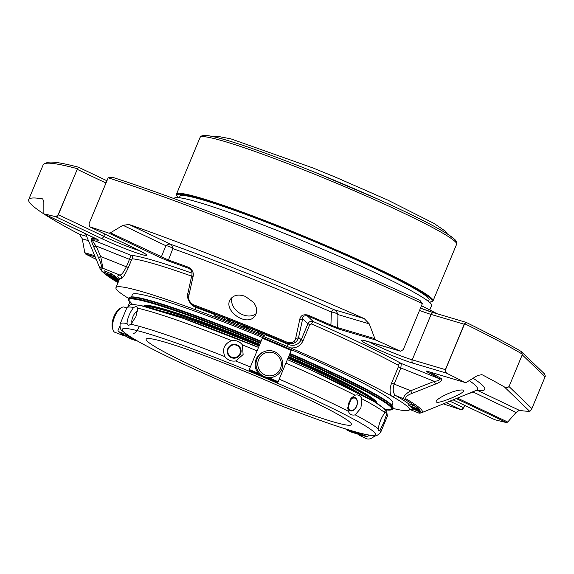 <?xml version="1.0" encoding="UTF-8"?>
<svg xmlns="http://www.w3.org/2000/svg" width="574" height="574" viewBox="0 0 574 574"><rect width="100%" height="100%" fill="white"/><g stroke="black" fill="none" stroke-linecap="round" stroke-linejoin="round"><path stroke-width="0.86" d="M264.657 397.151A111.162 8.122 22.6 0 1 146.198 339.191A111.162 8.122 22.6 0 1 242.443 370.488A111.162 8.122 22.6 0 1 350.276 422.514A111.162 8.122 22.6 0 1 351.453 424.631A111.162 8.122 22.6 0 1 264.657 397.151M280.435 368.63A11.853 11.781 -111 0 1 260.18 371.177A11.853 11.781 -111 0 1 268.044 352.278A11.853 11.781 -111 0 1 280.435 368.63M126.761 308.001L124.465 307.14A13.467 5.805 110.6 0 0 121.293 307.693L119.744 308.625A11.853 5.109 110.6 0 0 113.932 316.539A11.853 5.109 110.6 0 0 112.418 328.12L112.97 329.842A13.467 5.805 110.6 0 0 114.994 332.346L122.728 335.259A13.467 5.805 110.6 0 0 124.3 335.352M132.264 322.825A6.422 2.124 114.1 0 1 131.805 321.21A6.422 2.124 114.1 0 1 135.966 311.89A6.422 2.124 114.1 0 1 137.509 311.158M239.989 353.562A6.422 6.3 133.9 0 1 229.062 355.163A6.422 6.3 133.9 0 1 233.331 344.924A6.422 6.3 133.9 0 1 239.989 353.562M356.533 406.177A6.422 4.169 -71 0 1 348.813 408.394A6.422 4.169 -71 0 1 353.075 398.148A6.422 4.169 -71 0 1 356.533 406.177M357.968 434.181A13.467 7.584 -64.5 0 0 359.482 435.365L366.312 438.622A13.467 7.584 -64.5 0 0 372.54 437.582L373.688 436.821A11.853 6.673 -64.5 0 0 375.181 435.659M281.762 369.319A13.467 13.389 -111 0 1 256.894 368.888A13.467 13.389 -111 0 1 279 354.739A13.467 13.389 -111 0 1 281.762 369.319M274.221 376.666L273.317 377.01A13.467 13.389 -111 0 1 256.126 359.209A13.467 13.389 -111 0 1 263.667 351.869L264.571 351.518M121.293 307.693A13.467 5.805 110.6 0 0 114.692 316.69A13.467 5.805 110.6 0 0 112.97 329.842M120.892 333.257A13.467 5.805 110.6 0 0 122.728 335.259M162.829 311.538A115.403 8.431 22.6 0 1 259.096 346.014M287.926 358.262A115.403 8.431 22.6 0 1 359.353 393.348M133.412 333.401A8.079 3.48 110.6 0 0 139.166 326.305M137.559 310.785A7.003 2.318 -65.9 0 0 136.332 311.553A7.003 2.318 -65.9 0 0 136.138 311.732M131.805 321.447A7.003 2.318 -65.9 0 0 131.798 321.705A7.003 2.318 -65.9 0 0 132.027 323.105M240.563 353.821A7.003 6.866 -46.1 0 0 236.861 344.816A7.003 6.866 -46.1 0 0 227.785 348.705A7.003 6.866 -46.1 0 0 231.494 357.71A7.003 6.866 -46.1 0 0 240.563 353.821M347.808 407.26A7.003 4.542 109 0 0 351.654 410.919A7.003 4.542 109 0 0 356.626 406.263A7.003 4.542 109 0 0 356.325 398.614A7.003 4.542 109 0 0 350.721 398.786M372.54 437.582A13.467 7.584 -64.5 0 0 374.844 435.673M359.482 435.365A13.467 7.584 -64.5 0 0 362.868 435.623M133.663 307.427A141.089 10.31 22.6 0 0 126.825 307.851L120.145 323.908A141.089 10.31 22.6 0 1 126.976 323.492C127.564 317.896 129.789 312.543 133.663 307.427L136.44 306.401L137.609 308.188L135.938 316.597L130.929 324.253A141.089 10.31 22.6 0 1 224.915 356.641C221.944 349.236 224.169 343.876 231.602 340.576C236.079 340.023 239.688 341.473 242.422 344.909L243.103 354.567L235.742 360.974A141.089 10.31 22.6 0 1 250.379 366.958M126.976 323.492L128.511 325.444L130.929 324.253M224.915 356.641C227.72 360.142 231.322 361.584 235.742 360.974M355.213 414.851L360.903 408.071L361.9 398.786C360.285 395.515 357.997 394.324 355.026 395.213L351.324 398.026L347.815 408.25L348.339 411.278C349.631 414.442 351.919 415.633 355.213 414.851A141.089 10.31 22.6 0 1 378.201 428.814C379.328 422.55 381.552 417.198 384.889 412.749L385.742 411.91L386.575 414.378L383.626 422.916L379.895 430.435A141.089 10.31 22.6 0 1 380.655 432.351C377.728 435.444 375.468 436.549 373.882 435.68C370.782 435.573 366.37 434.776 360.651 433.291C336.192 427.164 281.927 407.031 230.576 385.097C193.23 369.125 163.87 355.371 142.488 343.833C134.94 339.729 129.301 336.299 125.562 333.544L122.513 331.019C120.59 330.107 119.801 327.732 120.145 323.908M378.201 428.814L378.101 430.837L379.895 430.435M291.276 349.781A101.928 7.448 22.6 0 0 262.641 337.67L262.34 338.229A102.61 7.498 22.6 0 1 291.19 350.427L278.16 381.732A102.61 7.498 -157.4 0 0 269.235 377.879M258.458 373.322A102.61 7.498 -157.4 0 0 249.303 369.534L262.34 338.229M249.303 369.534L249.525 370.969L261.837 376.092M276.001 381.48L275.915 382.133L277.723 382.341L278.16 381.732M125.541 333.53L124.644 333.968L118.323 331.485L117.971 330.617L119.787 326.254M128.246 305.942L129.817 302.161M129.975 338.567A101.928 7.448 -157.4 0 1 118.323 331.485L129.911 338.538L135.385 340.49A94.882 6.931 -157.4 0 1 124.644 333.968M350.477 431.806A101.928 7.448 -157.4 0 0 367.453 436.836L361.613 434.174A94.882 6.931 -157.4 0 1 345.964 429.539L350.477 431.806L367.554 436.871L368.852 435.106M376.616 403.077L376.659 402.977A126.108 9.22 -157.4 0 0 288.629 356.576M259.785 344.35A126.108 9.22 -157.4 0 0 143.801 306.05L143.758 306.15M475.473 390.693A9.428 5.31 115.5 0 1 477.855 390.571A9.428 9.148 95.5 0 0 476.75 390.176M472.94 391.726A9.428 2.181 -109.7 0 1 473.163 392.035A9.428 5.31 115.5 0 1 474.849 390.951M369.233 323.851L337.921 314.574L337.713 327.675L374.872 338.682L369.233 323.851L364.268 318.635L334.011 309.666A9.428 2.167 -66.4 0 0 331.349 312.055A9.428 6.328 -179.5 0 1 337.921 314.574A9.428 7.756 106.5 0 0 334.011 309.666A220.71 16.129 -157.4 0 0 170.55 244.237A9.428 5.31 -64.5 0 0 165.864 245.701A9.428 6.816 -157.5 0 1 172.831 248.599A9.428 5.331 109.7 0 0 170.55 244.237L129.107 224.499L122.98 225.281L110.402 232.822L168.447 260.022L172.831 248.599A214.045 15.642 22.6 0 1 331.349 312.055L330.925 325.056L337.713 327.675A2.691 2.217 106.5 0 0 338.832 329.074L330.107 325.716A200.878 14.68 -157.4 0 0 307.233 315.779C304.112 315.47 302.598 316.446 302.692 318.699L298.609 337.34C297.038 342.664 293.199 344.63 287.086 343.245L287.653 342.477C292.317 343.367 295.014 341.91 295.732 338.093L299.764 319.424C300.489 315.607 303.18 314.143 307.836 315.033A2.691 0.38 113.2 0 1 307.233 315.779L313.225 321.555C310.857 320.823 309.085 321.548 307.908 323.714L301.199 339.837L303.05 340.777C300.453 345.928 296.292 348.31 290.573 347.923L287.115 346.438A2.691 0.366 -66.8 0 1 288.327 344.443C293.895 346.474 298.179 344.938 301.199 339.837L298.609 337.34A2.691 1.787 12.3 0 1 295.732 338.093M111.428 275.821L107.259 274.429L114.133 277.479L114.857 277.708L113.143 276.661L114.262 277.027L113.566 276.359L106.599 273.791L111.428 275.821M115.123 279.409L109.849 276.919L117.455 280.105L118.115 280.743L116.257 279.99L115.231 279.143M114.391 278.189L109.361 276.453L107.962 275.104L115.345 278.074L110.38 276.403L111.234 277.228L116.967 279.646L114.391 278.189M118.344 281.891L112.719 279.438L117.168 280.865L111.069 278.089L118.617 281.224M118.495 281.525L118.029 281.36L118.409 281.726M103.88 272.141L110.854 274.982L103.88 272.141M457.428 398.076L507.725 422.026L516.055 412.462L519.298 410.31A273.296 19.975 -157.4 0 0 529.565 411.192C529.989 411.465 530.756 410.589 531.876 408.559L509.023 386.553C507.265 387.981 505.708 388.103 504.352 386.912A273.296 19.975 -157.4 0 0 482.605 374.98L481.873 374.686L477.625 375.468L466.461 382.298L464.976 382.42A273.296 19.975 -157.4 0 0 446.314 373.064L445.374 369.642A2.691 2.217 106.5 0 0 445.898 372.77M364.268 318.635A273.296 19.975 -157.4 0 0 129.107 224.499M96.862 239.136A2.691 2.59 97.8 0 0 98.061 240.219A200.878 14.68 -157.4 0 0 92.558 239.903L130.965 255.279L129.466 259.34L96.037 245.959L100.687 256.499L102.933 268.28A2.691 2.669 -102.4 0 1 101.49 266.81C101.605 265.468 100.637 262.49 98.599 257.877L93.957 247.344C91.89 242.723 90.943 239.753 91.123 238.432A2.691 2.662 85.6 0 0 92.558 239.903C92.55 241.094 93.713 243.111 96.037 245.959A2.691 0.495 156.3 0 0 93.957 247.344M97.092 238.892L97.652 239.595L43.861 213.858L43.846 201.833L42.713 198.898A273.296 19.975 -157.4 0 0 28.7 199.58A273.296 19.975 -157.4 0 0 79.406 234.221L82.269 238.82L84.801 252.732L94.681 255.66M113.006 279.56A179.332 13.109 -157.4 0 0 117.505 282.308A2.691 2.389 120.7 0 1 117.161 282.143L117.72 282.422M115.374 276.467L114.857 277.708L115.374 276.467L115.044 276.281L114.527 277.522M114.642 276.108L115.044 276.281M114.262 277.027L114.778 275.785L112.224 274.365L111.722 275.599L112.224 274.365M111.213 274.128L112.174 274.48M118.1 280.729L118.631 279.509L117.426 278.541M117.462 278.412L116.228 277.407M116.271 277.264L115.345 276.56M119.134 279.983L118.588 279.61M110.854 274.982L111.37 273.748L104.36 270.828L103.844 272.069M112.188 279.043A179.332 13.109 -157.4 0 1 102.933 268.28L119.901 275.075C121.58 274.903 123.733 272.141 126.366 266.781L100.687 256.499A2.691 0.495 156.1 0 0 98.599 257.877M187.834 293.479L191.917 274.831A2.691 1.772 12.4 0 0 193.043 276.704L188.911 295.33C187.985 299.054 189.42 302.168 193.208 304.672A2.691 1.27 -69.6 0 0 193.689 305.856L190.798 303.998C187.468 298.667 186.478 295.158 187.834 293.479A2.691 1.787 12.3 0 0 188.911 295.33M191.917 274.831C192.24 272.672 191.745 270.835 190.453 269.314L189.255 268.56A2.691 1.32 -69.8 0 1 188.746 267.362C192.527 269.845 193.962 272.959 193.043 276.704M258.838 333.2L261.572 334.233C264.277 335.259 265.296 335.79 264.621 335.84L263.796 335.503C265.023 335.582 260.531 333.731 261.737 334.649L260.912 334.312C262.16 334.405 257.697 332.561 258.845 333.458L258.953 333.2M251.448 330.15C248.477 329.01 248.542 329.081 251.642 330.359L248.183 328.895L251.448 330.15C248.477 329.01 248.542 329.081 251.642 330.359L251.685 330.244M252.976 329.462L252.46 330.703L248.183 328.895L252.237 330.459L252.754 329.218L248.7 327.654L252.703 329.347M247.344 328.766L246.311 328.271L247.344 328.766L247.76 327.41L246.827 327.029L246.311 328.271M245.012 327.826L243.383 326.592L245.012 327.826L245.529 326.584L244.718 325.68L243.9 325.35L243.383 326.592M229.313 321.311L232.893 322.796L230.038 321.713C233.288 323.227 232.018 322.387 229.27 321.289L232.606 322.552L229.708 321.39M230.554 320.471L233.123 321.311L232.606 322.552L229.27 321.289C232.018 322.387 233.288 323.227 230.038 321.713L232.434 322.688M224.9 319.582L228.445 321.038L225.23 319.625M226.142 318.735L228.624 319.531L228.108 320.773L224.821 319.546L228.014 320.952M242.501 326.814L242.264 326.671C238.203 325.042 238.059 324.92 241.848 326.283L238.569 324.934C240.815 325.494 243.613 327.015 243.362 327.158L242.501 326.814M242.264 326.671C238.203 325.042 238.059 324.92 241.848 326.283M234.443 323.399L238.145 324.941L234.443 323.399M238.662 323.7L238.145 324.941L233.582 323.04L238.031 324.827L238.547 323.593L234.099 321.806L238.526 323.643M220.653 317.974L224.341 319.488L224.857 318.254L220.301 316.389L224.678 318.104L224.161 319.345L220.653 317.974M224.341 319.481L219.785 317.623L224.341 319.481L224.649 318.161M214.755 315.578C216.219 315.779 219.82 317.623 219.928 317.896L218.78 317.393C214.841 315.887 214.576 315.707 217.977 316.862L214.755 315.578L215.272 314.344C216.735 314.538 220.33 316.382 220.445 316.654M215.264 315.786L217.977 316.862M252.653 330.71L257.217 332.611L252.653 330.71L253.17 329.447L257.726 331.37L257.209 332.611M253.392 302.268L245.313 296.392C238.762 294.06 233.869 294.943 230.64 299.018C221.944 310.304 247.789 328.242 255.222 315.492C257.626 311.431 257.016 307.018 253.392 302.268M299.764 319.424A2.691 1.772 12.4 0 0 302.692 318.699L307.908 323.714L309.759 324.654L311.567 323.98A2.691 0.603 -66.4 0 1 313.225 321.555A161.595 11.81 -157.4 0 1 401.283 363.486L439.698 378.862A200.878 14.68 -157.4 0 0 427.486 372.088A2.691 2.152 -61.8 0 0 429.23 371.873A202.78 14.824 -157.4 0 1 441.557 378.711A2.691 2.339 120 0 1 439.698 378.862C439.863 380.131 438.055 380.964 434.267 381.351L435.494 384.056L411.938 393.427L410.733 390.736L434.267 381.351L400.839 367.97L401.283 363.486A2.691 2.224 118.7 0 0 398.155 365.208L398.349 366.836L391.633 382.958L394.13 384.085C392.444 389.825 393.082 393.707 396.053 395.737L404.024 398.93C402.926 396.899 405.165 394.166 410.733 390.736L394.13 384.085L400.839 367.97L398.349 366.836M441.557 378.711C442.332 380.404 440.308 382.184 435.494 384.056M408.76 405.258L415.885 408.372L408.76 405.258M412.433 408.652L418.848 411.192L416.258 410.209L419.235 411.788L412.433 408.652M416.796 409.908L414.952 409.492C411.343 407.949 410.934 407.64 413.725 408.573L413.89 408.71C410.202 407.397 415.949 410.03 415.16 409.255C418.654 410.618 419.221 410.955 416.86 410.267L417.764 410.46M411.938 407.719L413.754 408.501M413.947 408.58L412.606 408.322M418.367 409.075L419.049 409.542L418.532 410.783L416.86 410.267M416.674 407.777L417.772 408.293L417.255 409.535L411.752 407.475L417.915 410.166L410.991 407.174L417.119 409.406L411.716 407.418M411.027 406.894L417.119 409.406L417.635 408.164M410.532 406.701L409.75 406.033L416.294 408.702L410.532 406.701M459.042 390.248C450.389 391.368 434.705 399.734 436.269 401.807L436.398 401.987C438.027 404.498 465.593 392.853 463.663 390.535C463.318 389.897 461.776 389.803 459.042 390.248M411.938 393.427C407.145 395.292 405.129 397.079 405.904 398.786A2.691 2.368 120.4 0 1 404.024 398.93A169.904 12.42 -157.4 0 1 418.604 412.957L410.46 409.728L418.604 412.957A2.691 2.669 -98.5 0 0 420.032 413.144L421.596 412.735A171.813 12.556 -157.4 0 0 405.904 398.786M507.725 422.026L506.713 422.6L456.237 398.564M494.487 419.544L494.759 419.702A273.296 19.975 -157.4 0 0 506.713 422.6M464.689 323.528A2.691 2.217 106.5 0 0 464.266 324.26L466.145 322.387A271.237 19.825 -157.4 0 1 520.561 351.116L521.766 351.998L522.232 354.818L545.092 376.817L545.3 376.228C544.834 374.327 544.367 373.444 543.908 373.588M545.092 376.817L531.876 408.559M522.232 354.818L509.023 386.553M464.395 324.296L445.503 369.678M427.486 372.088C425.456 370.983 425.492 370.732 427.58 371.335L465.198 382.506L427.845 371.443A2.691 2.217 106.5 0 0 428.125 371.5M522.376 354.165A273.296 19.975 -157.4 0 0 464.689 323.736M427.58 371.335A2.691 2.217 106.5 0 0 427.845 371.443L426.963 371.213L427.809 371.12M307.836 315.033A202.78 14.824 -157.4 0 1 330.925 325.056A2.691 0.718 113.8 0 1 330.107 325.716M374.872 338.682L376.228 340.16L338.832 329.074M376.228 340.16A273.296 19.975 -157.4 0 1 400.107 351.058L400.659 351.223L403.3 349.58L422.371 303.581A273.296 19.975 -157.4 0 0 108.17 177.811L112.131 177.179A271.237 19.825 -157.4 0 1 419.931 300.381L422.371 303.581M89.257 226.579L89.637 226.78L88.992 223.767L108.17 177.811M191.407 270.627L189.255 268.56A200.878 14.68 -157.4 0 0 169.151 261.285L159.952 257.475L108.737 233.087L110.402 232.822M159.952 257.475A2.691 1.514 -64.5 0 0 161.294 257.052L165.864 245.701L122.98 225.281M169.151 261.285A2.691 1.6 -70.5 0 1 168.447 260.022A202.78 14.824 -157.4 0 1 188.746 267.362M94.925 238.16A2.691 1.514 -64.5 0 0 95.04 238.224A2.691 1.514 -64.5 0 0 95.162 238.275C98.082 239.674 99.044 240.327 98.061 240.219M108.737 233.087A273.296 19.975 -157.4 0 0 89.637 226.78L134.983 248.377A2.691 1.514 115.5 0 1 134.854 248.327A2.691 1.514 115.5 0 1 134.739 248.262M367.547 341.408A2.691 2.217 -73.5 0 1 367.267 341.351A2.691 2.217 -73.5 0 1 367.001 341.25L400.659 351.223M95.162 238.275L43.947 213.887A273.296 19.975 -157.4 0 1 55.9 216.785L58.175 214.633L77.232 169.337A2.691 1.514 -64.5 0 0 77.483 168.534L77.067 169.258M56.23 216.793A2.691 1.514 -64.5 0 0 58.347 214.712L58.175 214.633M95.184 256.879L85.684 254.067L84.801 252.732M77.275 168.656A273.296 19.975 -157.4 0 0 44.435 163.698A273.296 19.975 -157.4 0 0 43.194 164.767L28.7 199.58M85.684 254.067A273.296 19.975 -157.4 0 0 96.231 259.398M464.718 405.402L463.735 407.762L461.022 409.7A273.296 19.975 -157.4 0 1 443.286 403.859M463.735 407.762L463.577 407.684A2.691 1.514 115.5 0 1 461.46 409.757M264.621 335.84L265.138 334.606C265.812 334.556 264.793 334.018 262.088 332.992L261.572 334.233M258.731 333.049L259.247 331.808L262.088 332.992M259.247 331.808L258.494 331.442L257.977 332.683M258.723 332.992L259.24 331.75M247.243 328.644L247.76 327.41M244.201 326.922L244.718 325.68M233.08 321.397L233.776 321.784L233.252 323.019M228.588 319.625L229.356 320.041L228.825 321.275M243.362 327.158L243.527 326.75M238.569 324.934L239.085 323.693C241.324 324.253 244.129 325.774 243.871 325.917M220.165 316.245L219.648 317.479M415.885 408.372L416.401 407.131L415.411 406.363L409.083 403.866L408.566 405.108M414.894 407.597L415.411 406.363M419.235 411.788L419.752 410.546L419.329 410.302M419.171 411.687L419.687 410.446M418.912 411.293L419.429 410.051L418.955 409.786M418.848 411.192L419.364 409.951M417.915 410.166L418.432 408.925L417.786 410.037M417.664 408.544L418.295 408.796M416.294 408.702L416.803 407.468L416.365 407.217M416.128 408.566L416.638 407.325M434.166 312.916A2.691 2.217 106.5 0 0 433.894 312.808L466.145 322.387M77.483 168.534L78.495 167.213L106.9 180.738L78.559 167.256M78.394 167.178A271.237 19.825 -157.4 0 0 47.104 162.607L44.435 163.698M437.13 313.77A188.616 13.783 -157.4 0 0 421.538 305.763M260.474 342.7A143.077 10.454 -157.4 0 0 128.354 299.025L128.77 298.014A143.077 10.454 22.6 0 1 129.423 297.454A143.077 10.454 22.6 0 1 240.484 333.386A143.077 10.454 22.6 0 1 260.897 341.688M289.748 353.9A143.077 10.454 22.6 0 1 392.889 407.124A143.077 10.454 22.6 0 1 392.953 407.985L392.53 408.989A143.077 10.454 -157.4 0 0 289.325 354.904M119.471 278.928A161.595 11.81 -157.4 0 1 119.901 275.075A2.691 2.662 -95.3 0 1 121.322 278.605A158.905 11.616 -157.4 0 0 119.342 279.495L119.406 278.39M192.06 273.188A161.595 11.81 -157.4 0 0 130.965 255.279A2.691 2.619 -85 0 1 132.336 258.809L131.489 260.022L129.466 259.34L126.366 266.781L128.397 267.462C125.232 274.279 122.872 277.995 121.322 278.605M192.161 305.325L194.93 307.054A2.691 1.306 -69.7 0 1 195.232 309.659L192.147 308.525A158.905 11.616 -157.4 0 0 115.948 287.653A158.905 11.616 -157.4 0 0 128.612 298.394M129.423 297.454L130.133 297.167A142.531 10.418 22.6 0 1 240.779 332.956A142.531 10.418 22.6 0 1 261.091 341.221M289.942 353.433A142.531 10.418 22.6 0 1 392.594 406.414L392.889 407.124M195.232 309.659A158.962 11.616 22.6 0 1 287.115 346.438M408.982 404.11A161.595 11.81 -157.4 0 0 396.053 395.737A2.691 2.346 120.1 0 0 393.082 396.892L391.368 395.924A158.905 11.616 -157.4 0 0 290.573 347.923M391.368 395.924C389.588 392.745 389.681 388.426 391.633 382.958M409.721 409.556A2.691 2.662 -95.3 0 1 410.625 409.764A161.595 11.81 -157.4 0 0 412.677 408.753M393.082 396.892A158.962 11.616 22.6 0 1 409.312 409.965A158.962 11.616 22.6 0 1 407.418 410.697L406.729 410.711A158.905 11.616 -157.4 0 1 392.795 408.365M391.848 405.294L392.838 402.912A141.025 10.303 -157.4 0 0 266.601 339.198A141.025 10.303 -157.4 0 0 132.451 294.519L131.453 296.909M179.339 197.721L179.927 196.301A134.933 9.858 22.6 0 1 308.295 239.049A134.933 9.858 22.6 0 1 429.079 300.015L428.484 301.436M174.137 198.64L174.252 198.374A139.382 10.188 22.6 0 1 294.928 237.622A139.382 10.188 22.6 0 1 430.127 302.85A139.382 10.188 22.6 0 1 431.612 305.497L429.761 309.931M232.054 297.418A14.809 11.028 -146.1 0 0 239.207 312.852A14.809 11.028 -146.1 0 0 256.191 313.562M140.637 305.562A136.985 10.009 22.6 0 1 258.522 347.392L182.546 318.125L139.841 305.311C131.575 304.744 131.963 302.505 126.825 307.851M386.575 414.378A141.089 10.31 22.6 0 1 387.342 416.286L386.697 411.199L384.932 409.14L373.918 401.434L314.33 371.565L287.373 359.597A136.985 10.009 22.6 0 1 383.554 411.687M130.807 329.182A136.985 10.009 22.6 0 1 347.342 415.856A136.985 10.009 22.6 0 1 268.331 400.688A136.985 10.009 22.6 0 1 130.807 329.182M137.609 308.188A141.089 10.31 22.6 0 1 231.602 340.576M361.9 398.786A141.089 10.31 22.6 0 1 384.889 412.749M279.229 379.17A141.089 10.31 22.6 0 1 348.339 411.278M285.909 363.105A141.089 10.31 22.6 0 1 355.026 395.213M277.723 382.341A101.928 7.448 -157.4 0 0 267.269 377.836M259.864 374.7A101.928 7.448 -157.4 0 0 249.087 370.237M264.887 377.383L275.9 382.126A94.882 6.931 -157.4 0 0 264.901 377.391M261.83 376.085A94.882 6.931 -157.4 0 0 249.525 370.969M242.422 344.909A141.089 10.31 22.6 0 1 257.066 350.893M125.519 333.58A94.201 6.881 -157.4 0 0 128.167 335.374M145.473 306.566A125.426 9.17 22.6 0 1 259.376 345.34M288.22 357.573A125.426 9.17 22.6 0 1 375.116 402.152M143.801 306.164A126.108 9.22 22.6 0 1 259.656 344.665M288.5 356.892A126.108 9.22 22.6 0 1 376.58 403.056M469.288 380.591A214.045 15.642 22.6 0 1 476.585 390.241L477.554 389.954M519.298 410.31L477.855 390.571A220.71 16.129 -157.4 0 0 473.141 378.244M516.055 412.462L473.163 392.035L465.751 394.675M529.565 411.192L504.352 386.912M481.091 374.535L482.605 374.98M101.49 266.81A181.233 13.245 -157.4 0 0 100.127 268.79L85.562 233.718M95.923 238.655A202.78 14.824 -157.4 0 0 91.123 238.432M86.667 236.373L79.406 234.221M82.269 238.82L88.446 240.649M113.566 276.359L114.083 275.118M110.954 275.47L111.471 274.228M117.455 280.105L117.971 278.864M112.396 278.347L112.569 277.938M116.96 279.624L117.469 278.383M116.3 278.993L116.816 277.751M111.234 277.228L111.406 276.812M115.769 278.476L116.285 277.235M115.345 278.074L115.862 276.833M118.452 281.059L118.969 279.825M115.898 280.162L116.056 279.789M115.683 279.954L115.84 279.588M287.653 342.477A171.813 12.556 -157.4 0 0 193.208 304.672M265.116 334.664A161.595 11.81 -157.4 0 1 288.327 344.443L287.086 343.245A169.904 12.42 -157.4 0 0 193.689 305.856L194.93 307.054A161.595 11.81 -157.4 0 1 215.107 314.66M449.88 401.161L463.577 407.684L464.553 405.33M446.228 402.654L461.022 409.7M494.759 419.702L453.08 399.856L494.652 419.659M420.548 308.138L433.894 312.808A2.691 2.217 106.5 0 0 431.124 314.437A28.277 2.066 22.6 0 1 419.594 310.434M464.266 324.26L431.124 314.437L412.232 359.819L445.374 369.642L464.266 324.26M369.247 341.939A28.277 2.066 -157.4 0 0 412.232 359.819A2.691 2.217 106.5 0 0 413.208 363.256L446.314 373.064M367.001 341.25A30.974 2.26 -157.4 0 0 373.236 347.256A30.974 2.26 -157.4 0 0 413.208 363.256M55.9 216.785L101.246 238.382A30.974 2.26 -157.4 0 0 141.218 254.382A30.974 2.26 -157.4 0 0 134.983 248.377M101.246 238.382A2.691 1.514 -64.5 0 0 103.743 236.33A28.277 2.066 -157.4 0 0 139.999 250.874M105.953 183.013L77.232 169.337L58.347 214.712L103.743 236.33L104.726 233.977M433.628 312.751A30.974 2.26 22.6 0 1 420.541 308.145M385.592 409.807A142.531 10.418 -157.4 0 0 289.102 355.45M260.252 343.238A142.531 10.418 -157.4 0 0 132.659 304.521M131.489 260.022L128.397 267.462M191.63 276.137A158.905 11.616 -157.4 0 0 132.336 258.809M258.322 331.858A161.595 11.81 -157.4 0 0 257.64 331.578M248.571 327.883A161.595 11.81 -157.4 0 0 247.839 327.582M246.777 327.151A161.595 11.81 -157.4 0 0 245.5 326.642M238.956 324.009A161.595 11.81 -157.4 0 0 238.59 323.865M309.759 324.654L303.05 340.777M398.155 365.208A158.905 11.616 -157.4 0 0 311.567 323.98M455.361 241.798A136.885 10.002 -157.4 0 0 332.992 179.712A136.885 10.002 -157.4 0 0 202.715 136.626M200.089 137.444C199.809 136.476 201.359 135.787 204.746 135.378L208.541 135.744C212.976 136.425 219.29 137.99 227.476 140.436C249.64 147.138 278.684 157.714 314.617 172.171L377.455 198.92C411.006 214.03 434.504 225.84 447.964 234.35L454.787 239.444C456.466 241.209 457.083 242.809 456.631 244.23A138.937 10.153 -157.4 0 0 332.267 181.463A138.937 10.153 -157.4 0 0 200.089 137.444L176.498 194.134A138.937 10.153 22.6 0 1 284.984 228.481A138.937 10.153 22.6 0 1 433.033 300.919L432.588 301.508L429.352 302.146M178.299 197.621A138.255 10.102 22.6 0 1 284.819 229.205A138.255 10.102 22.6 0 1 429.295 302.096M131.805 321.21L131.798 321.705M135.966 311.89L136.332 311.553M387.342 416.286L380.655 432.351M262.641 337.663L291.291 349.781M100.127 268.79L102.007 271.459L112.167 279.086M112.734 279.445L117.161 282.143M118.115 280.743L118.631 279.509M116.967 279.646L117.483 278.404M115.776 278.498L116.292 277.256M421.596 412.735L476.585 390.241M248.686 327.611L248.169 328.852M229.442 319.833L228.926 321.074M224.972 318.075L224.456 319.309M234.034 321.713L233.518 322.947M420.032 413.144L418.582 412.979M521.888 352.127L544.382 373.782M363.428 340.332L400.394 351.166M89.501 226.73L134.854 248.327L145.365 253.909M392.53 408.989L392.107 409.542L385.613 409.829M128.354 299.025L128.26 299.714L132.63 304.521M190.805 304.012L192.233 305.382M119.342 279.495L115.948 287.653M410.46 409.728L409.341 409.563L409.865 409.477L409.312 409.965M447.455 234.02L445.209 231.1L433.994 223.408L387.615 200.01L336.055 177.409L313.052 167.995L230.82 138.836L217.46 136.296L213.808 136.763M456.631 244.23L433.033 300.919M178.22 197.614L176.39 194.873L176.498 194.134"/></g></svg>
